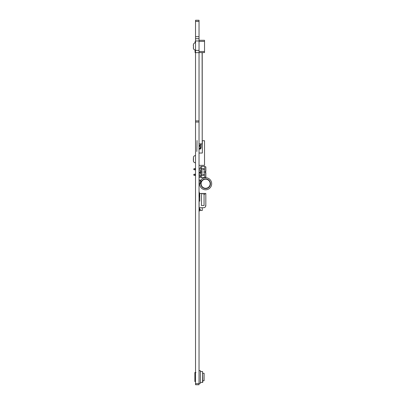 <?xml version="1.0" encoding="UTF-8"?>
<svg xmlns="http://www.w3.org/2000/svg" width="405" height="405" viewBox="0 0 405 405"><rect width="100%" height="100%" fill="white"/><g stroke="black" fill="none" stroke-linecap="round" stroke-linejoin="round"><path stroke-width="0.61" d="M199.037 383.682L195.524 383.682L195.524 384.75L199.037 384.75L199.037 20.25L195.524 20.25L199.037 20.265M195.524 383.682L199.037 383.662M195.524 383.662L195.524 120.898L199.037 120.898L195.524 120.898L195.524 52.65L199.037 52.65L195.524 52.65L195.524 38.713L199.037 38.713L195.524 38.713L195.524 21.404L199.037 21.404M195.524 21.404L199.037 21.369L195.524 21.364L195.524 20.265M199.037 177.299L200.029 177.299L200.029 175.542L199.037 175.542M199.037 180.063L200.029 180.063L199.918 180.503L200.905 180.787L200.905 182.802L200.029 183.075M199.037 180.038L199.589 180.063M200.029 180.503L200.029 183.576L199.037 183.576M199.037 167.883L199.295 168.51M200.151 172.312L199.037 172.9L200.151 172.165M199.037 173.487L199.336 172.803L200.591 172.165M199.037 172.165L201.128 172.165M199.037 165.346L204.535 165.346L204.535 140.727L202.333 140.727L202.333 153.034L199.037 153.034M193.322 159.676L193.469 157.039L193.448 161.342A2.197 2.197 -0 0 0 195.524 162.815M193.469 157.044L193.448 157.044A2.197 2.197 180 0 1 193.448 157.039A2.197 2.197 180 0 1 195.524 155.566M193.322 160.527L193.448 161.352A2.197 2.197 -0 0 0 195.524 162.825M193.474 158.719L193.474 159.676L193.469 158.719M201.472 168.51L201.472 166.425L204.768 166.425L205.867 166.936L205.867 171.492L204.768 172.009L201.472 172.009L200.374 171.497L200.374 169.918M204.768 166.425L204.768 172.009L204.768 166.425M201.472 174.094L201.472 169.918M200.374 168.51L200.374 166.936L201.472 166.425M200.374 174.094L200.374 172.52L201.472 172.009L204.768 172.009L205.867 172.52L205.867 177.076L204.768 177.587L201.472 177.587L200.374 177.081L200.374 175.502M204.768 172.009L204.768 177.587L204.768 172.009M201.472 177.587L201.472 175.502M199.037 168.51L203.826 168.51L203.826 169.918L199.037 169.918M195.524 169.918L193.782 169.614L193.782 168.819L195.524 168.51M201.629 168.51L201.629 169.918L202.419 169.918M202.419 168.51L201.538 168.51M194.881 168.51L194.881 169.918M199.037 174.094L203.826 174.094L203.826 175.502L199.037 175.502M195.524 175.502L193.782 175.193L193.782 174.403L195.524 174.094M201.629 174.094L201.629 175.502L202.419 175.502M202.419 174.094L201.538 174.094M194.881 174.094L194.881 175.502M204.743 193.443L199.731 193.443L199.731 201.133L199.113 201.133L199.113 207.73L203.619 207.73A2.197 2.197 180 0 0 205.821 205.527L205.821 193.443L204.743 193.443L204.743 194.319L204.059 194.319L204.059 205.527L201.422 205.527L204.059 205.527M201.422 193.443L201.422 205.527M205.487 205.527L205.821 205.527M200.434 193.443L199.731 193.443M199.336 193.22L199.336 192.122L199.037 192.122L199.336 192.122M199.731 193.772L199.554 193.772A0.552 0.552 0 0 1 199.447 193.762L199.447 194.84M199.037 211.243L199.336 211.243L199.554 210.033L200.333 210.033L200.333 210.473L200.333 209.486L199.731 209.486L199.731 207.73M199.113 201.133L199.731 201.133M204.059 194.319L204.743 194.319M203.026 193.443L203.026 194.319M200.333 209.486L199.554 209.704A0.552 0.552 0 0 0 199.037 210.068A0.552 0.552 0 0 1 199.554 209.704A0.552 0.552 0 0 0 199.037 210.068A0.552 0.552 0 0 1 199.554 209.704A0.552 0.552 0 0 0 199.037 210.068A0.552 0.552 0 0 1 199.554 209.704A0.552 0.552 0 0 0 199.037 210.068A0.552 0.552 0 0 1 199.554 209.704A0.552 0.552 0 0 0 199.037 210.068A0.552 0.552 0 0 1 199.554 209.704A0.552 0.552 0 0 0 199.037 210.068A0.552 0.552 0 0 1 199.554 209.704A0.552 0.552 0 0 0 199.037 210.068A0.552 0.552 0 0 1 199.554 209.704A0.552 0.552 0 0 0 199.037 210.068A0.552 0.552 0 0 1 199.554 209.704A0.552 0.552 0 0 0 199.037 210.068A0.552 0.552 0 0 1 199.554 209.704A0.552 0.552 0 0 0 199.037 210.068A0.552 0.552 0 0 1 199.554 209.704A0.552 0.552 0 0 0 199.037 210.068A0.552 0.552 0 0 1 199.554 209.704A0.552 0.552 0 0 0 199.037 210.068A0.552 0.552 0 0 1 199.554 209.704A0.552 0.552 0 0 0 199.037 210.068A0.552 0.552 0 0 1 199.554 209.704A0.552 0.552 0 0 0 199.037 210.068A0.552 0.552 0 0 1 199.554 209.704A0.552 0.552 0 0 0 199.037 210.068A0.552 0.552 0 0 1 199.554 209.704A0.552 0.552 0 0 0 199.037 210.068A0.552 0.552 0 0 1 199.554 209.704A0.552 0.552 0 0 0 199.037 210.068M202.257 207.73L202.257 210.473L200.333 210.473M199.447 196.228L199.731 196.147M199.665 194.476L199.665 196.147M199.447 193.549L199.037 193.772M199.037 196.187L199.447 196.187L199.447 197.068L199.037 197.068M199.447 196.187L199.447 195.777M199.007 194.84L199.007 195.777M199.037 194.43L199.447 194.43M197.063 140.515L196.84 151.505L197.063 140.515M199.589 183.576A6.045 6.045 135 0 0 201.356 188.016A6.045 6.045 135 0 1 199.589 183.576A6.045 6.045 135 0 0 211.435 185.434A6.045 6.045 135 0 0 208.048 178.205A6.045 6.045 135 0 1 209.906 179.471A6.045 6.045 135 0 0 200.5 180.554A6.045 6.045 135 0 1 203.214 178.205A6.045 6.045 135 0 0 200.5 180.554M208.048 178.205A6.045 6.045 135 0 0 203.214 178.205A6.045 6.045 135 0 1 208.048 178.205A6.045 6.045 135 0 0 203.214 178.205M203.214 179.906A4.531 4.531 135 0 0 202.196 186.7A4.531 4.531 135 0 0 209.066 186.7A4.531 4.531 135 0 0 203.214 179.906A4.531 4.531 135 0 0 202.196 186.7A4.531 4.531 135 0 0 209.066 186.7A4.531 4.531 135 0 0 208.048 179.906M202.556 382.502L202.556 371.517L200.359 371.517L200.359 382.502L202.773 382.285L202.556 371.517M204.095 373.273L204.095 380.746L204.095 373.273L202.773 373.273M199.037 370.681L200.359 370.681L200.359 383.338L199.037 383.338L199.037 381.859M195.959 372.504L194.861 372.504L194.861 381.515L195.524 381.515M199.037 40.282L204.535 40.282L204.535 52.589L199.037 52.589M195.301 42.824L195.083 41.604L195.083 42.854M195.083 50.023L195.083 52.589L195.301 50.053M195.524 42.814A2.197 2.197 0 0 0 193.448 44.287L193.322 45.957L193.469 44.287M193.474 45.957L193.448 48.59A2.197 2.197 180 0 0 195.524 50.063M193.322 45.957L193.322 45.107M193.448 48.59L193.322 47.77M204.535 42.044L204.535 50.833M202.222 52.589L202.222 143.876L202.115 52.589M199.037 143.876L202.115 143.876M200.131 149.045L201.123 147.769L201.123 143.876L201.017 147.769A1.316 1.316 0 0 1 199.695 149.086L199.037 149.086M201.017 143.876L201.017 147.769L200.136 147.769A0.44 0.44 0 0 1 199.695 148.21L199.7 148.21A0.44 0.44 0 0 0 200.136 147.769A0.44 0.44 0 0 1 199.695 148.21A0.44 0.44 0 0 0 200.136 147.769A0.44 0.44 0 0 1 199.695 148.21A0.44 0.44 0 0 0 200.136 147.769A0.44 0.44 0 0 1 199.695 148.21A0.44 0.44 0 0 0 200.136 147.769A0.44 0.44 0 0 1 199.695 148.21A0.44 0.44 0 0 0 200.136 147.769L200.136 143.876M200.136 146.22A1.316 1.316 0 0 1 199.695 146.296L199.037 146.296M200.136 144.975A0.44 0.44 0 0 1 199.695 145.415L199.037 145.415M195.524 122.052L199.037 122.052M195.524 120.898L199.037 120.898M195.524 50.392L199.037 50.392M195.524 40.966L199.037 40.966M195.524 38.713L199.037 38.713M195.524 36.683L199.037 36.683M203.826 168.51L203.826 169.918M203.826 174.094L203.826 175.502M199.037 196.85L199.447 196.85M200.865 182.928A4.835 4.835 135 0 0 210.073 185.652A4.835 4.835 135 0 0 203.214 179.557A4.835 4.835 135 0 0 200.905 182.716M204.535 41.381L199.037 41.381M204.535 51.491L199.037 51.491M200.121 146.256L199.807 146.291M199.695 149.086L199.695 148.21M199.695 146.296L199.695 145.415M204.095 380.746L202.773 380.746M201.037 148.235L200.566 148.848M201.123 143.876L201.123 147.769C200.541 148.924 200.1 149.364 199.807 149.086L199.706 149.086"/></g></svg>
